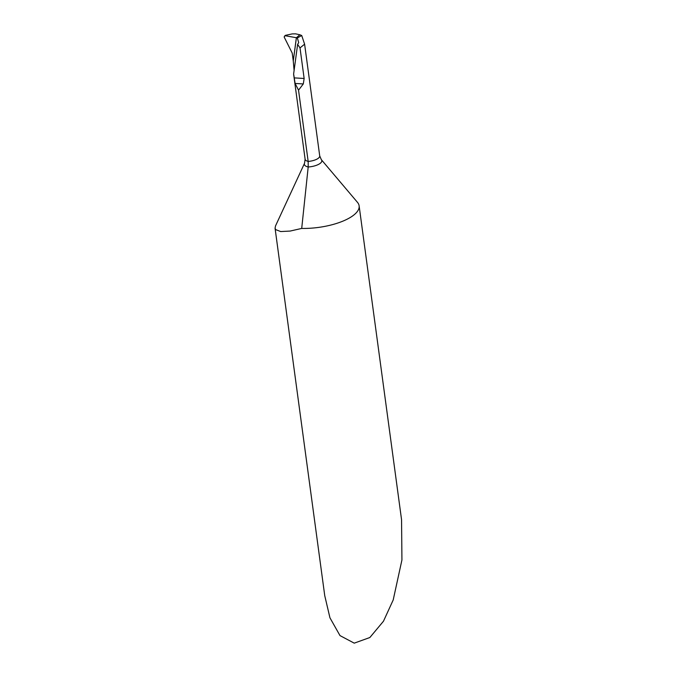 <?xml version="1.0" encoding="UTF-8"?>
<svg xmlns="http://www.w3.org/2000/svg" width="677" height="677" viewBox="0 0 677 677"><rect width="100%" height="100%" fill="white"/><g stroke="black" fill="none" stroke-linecap="round" stroke-linejoin="round"><path stroke-width="1.02" d="M359.123 205.833L401.554 519.682L401.935 559.947L393.202 599.966L383.47 621.224L369.854 637.522L354.232 643.15L339.989 635.593L329.944 617.805L324.74 595.642L275.065 228.234L275.514 225.932L304.54 163.267L305.115 159.188A10.79 3.986 172.3 0 0 308.17 161.448L308.196 166.999L301.705 228.428A43.15 15.952 -7.7 0 0 355.146 213.898A43.15 15.952 -7.7 0 0 359.123 205.833A43.15 15.952 -7.7 0 0 357.481 202.355L321.347 159.679L319.713 155.896L304.608 44.183L301.714 35.517L297.364 37.954L298.701 42.643L297.618 44.369L293.615 74.081M301.705 228.428L290.128 231.069L280.676 231.551L275.691 229.63L275.065 228.234M319.713 155.896A10.79 3.986 -7.7 0 1 308.17 161.448L298.532 90.168L295.096 83.457L293.81 75.037M298.532 90.168L303.304 83.94L304.142 78.473L300.013 47.906L297.618 44.369M294.08 70.264L293.268 60.981L296.408 37.726L293.268 60.981L292.21 53.085L284.145 36.981L285.339 35.365L292.159 33.909L295.621 33.85L299.911 34.781L296.408 37.726L299.911 34.781L301.714 35.517M300.013 47.906L304.608 44.183M293.226 60.625A1290.201 1087.33 -136.2 0 0 295.214 46.535A1290.201 1087.33 -136.2 0 0 296.365 37.717L297.364 37.954M296.408 37.726L284.932 35.678L296.365 37.717L293.268 60.981L292.21 53.085L284.145 36.981L284.924 35.678M304.54 163.267A12.237 4.519 172.3 0 0 308.196 166.999A12.237 4.519 -7.7 0 0 320.686 162.954A12.237 4.519 -7.7 0 0 321.347 159.679M304.142 78.473L294.131 77.88M303.304 83.94L295.096 83.457M293.606 74.013L305.115 159.188"/></g></svg>
